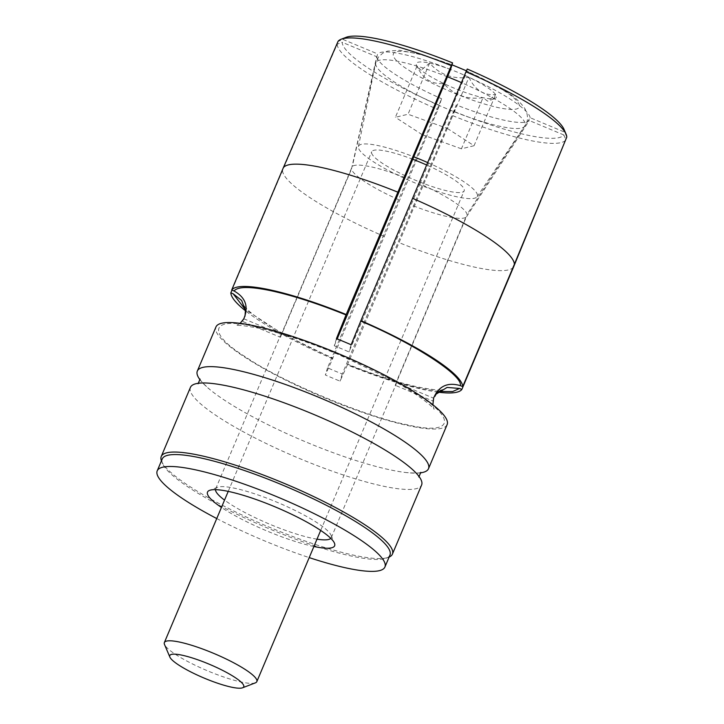 <?xml version="1.0" encoding="UTF-8"?>
<svg xmlns="http://www.w3.org/2000/svg" width="724" height="724" viewBox="0 0 724 724"><rect width="100%" height="100%" fill="white"/><g stroke="black" fill="none" stroke-linecap="round" stroke-linejoin="round"><path stroke-width="0.54" stroke-dasharray="3.62 2.71" d="M439.124 391.44L422.291 388.643C400.852 383.964 375.928 375.91 347.511 364.498L347.574 364.154C375.123 375.177 398.879 382.86 418.834 387.195C432.907 389.765 440.726 390.652 442.301 389.847M438.201 392.164A125.478 23.078 22.9 0 1 423.83 389.639A125.478 23.078 22.9 0 1 347.375 364.941L340.063 381.15A103.188 18.978 22.9 0 1 325.366 375.005L332.814 358.344L282.423 333.791L245.309 309.573M244.232 306.18L249.49 311.492C255.708 316.877 265.319 323.357 278.315 330.931C294.27 340.108 312.451 349.131 332.877 358L437.948 109.505L441.631 98.763L398.58 199.67A62.735 11.539 22.9 0 1 365.973 182.466A62.735 11.539 22.9 0 1 351.457 169.135L376.715 56.707L342.144 42.254A120.456 22.154 -157.1 0 0 439.613 105.396M245.02 316.198L242.929 321.601A103.188 18.978 22.9 0 1 243.391 319.347M256.015 326.859C210.467 315.818 205.417 332.361 246.649 357.62C280.885 381.367 367.864 417.648 407.051 424.707C452.609 435.757 457.659 419.205 416.418 393.947C382.182 370.208 295.202 333.927 256.015 326.859M190.43 387.385A125.478 23.078 -157.1 0 0 254.477 437.676A125.478 23.078 -157.1 0 0 383.068 486.13A125.478 23.078 -157.1 0 0 421.594 485.035M420.164 472.881A125.478 23.078 22.9 0 1 406.218 472.564A125.478 23.078 22.9 0 1 389.964 469.813A125.478 23.078 22.9 0 1 210.087 389.72A125.478 23.078 22.9 0 1 200.141 379.937M215.499 489.659A62.735 11.539 22.9 0 1 215.671 488.845A62.735 11.539 22.9 0 1 217.535 487.288A62.735 11.539 22.9 0 1 234.938 488.293A62.735 11.539 22.9 0 1 316.777 522.529A62.735 11.539 22.9 0 1 331.076 535.253A62.735 11.539 22.9 0 1 331.257 537.67A62.735 11.539 22.9 0 1 330.796 538.357M336.452 338.606L334.262 345.801A62.735 11.539 22.9 0 1 348.959 351.945L419.983 183.796A62.735 11.539 22.9 0 1 452.591 201A62.735 11.539 22.9 0 1 467.107 214.331L396.082 382.48A62.735 11.539 22.9 0 1 396.046 384.29A62.735 11.539 22.9 0 1 395.223 385.295L432.717 400.978L436.554 393.847M334.262 345.801L337.176 338.895M405.286 177.652A62.735 11.539 -157.1 0 0 352.317 166.321L281.283 334.461A62.735 11.539 22.9 0 0 280.459 335.465A62.735 11.539 22.9 0 0 280.423 337.284L351.457 169.135M317.003 539.163A62.735 11.539 22.9 0 1 311.99 538.222A62.735 11.539 22.9 0 1 230.16 503.985A62.735 11.539 22.9 0 1 224.54 500.103M398.58 199.67L327.556 367.81A62.735 11.539 22.9 0 0 342.253 373.964L456.328 104.917A83.088 15.285 -157.1 0 0 504.465 120.275A83.088 15.285 -157.1 0 0 529.298 120.528L466.256 217.155L395.223 385.295M413.277 205.815A62.735 11.539 -157.1 0 0 447.812 216.693A62.735 11.539 -157.1 0 0 466.256 217.155M313.908 546.493A69.006 12.697 22.9 0 1 313.447 546.394A69.006 12.697 22.9 0 1 221.444 507.434M162.257 458.916A123.596 22.734 -157.1 0 0 162.61 463.686A123.596 22.734 -157.1 0 0 235.182 513.379A123.596 22.734 -157.1 0 0 352.009 556.186A123.596 22.734 -157.1 0 0 386.29 558.168A123.596 22.734 -157.1 0 0 389.955 555.1M216.748 518.547A123.596 22.734 -157.1 0 0 309.211 557.607M161.425 460.88A125.478 23.078 -157.1 0 0 161.606 461.324A125.478 23.078 -157.1 0 0 235.282 511.768A125.478 23.078 -157.1 0 0 353.882 555.227A125.478 23.078 -157.1 0 0 388.688 557.245A125.478 23.078 -157.1 0 0 389.123 557.064M447.124 424.608A125.478 23.078 22.9 0 1 408.589 425.712A125.478 23.078 22.9 0 1 279.998 377.258A125.478 23.078 22.9 0 1 215.951 326.958M231.979 290.116L282.514 170.493L337.176 44.218L342.144 42.254M242.929 321.601L280.423 337.284M346.045 37.349A120.456 22.154 -157.1 0 0 343.004 39.431L338.036 41.404M343.004 39.431L377.575 53.893L352.317 166.321M243.789 318.777L281.283 334.461M450.545 69.504A83.088 15.285 -157.1 0 0 377.575 53.893M467.261 69.024L465.242 75.658L419.983 183.796M351.149 344.76L348.959 351.945M396.082 382.48L433.576 398.164M566.783 137.08L564.729 132.175L530.158 117.713L467.107 214.331M454.31 111.541A120.456 22.154 -157.1 0 0 563.869 134.99L565.924 139.895A124.257 22.86 -157.1 0 1 452.654 115.659L456.328 104.917M563.869 134.99L529.298 120.528M347.375 364.941L452.654 115.659M342.253 373.964L340.063 381.15M327.556 367.81L325.366 375.005M376.715 56.707A83.088 15.285 -157.1 0 0 441.631 98.763M332.678 358.787A125.478 23.078 22.9 0 1 245.427 310.732M337.176 44.218A124.257 22.86 -157.1 0 0 437.948 109.505M530.158 117.713A83.088 15.285 -157.1 0 0 465.242 75.658M433.45 399.63A103.188 18.978 22.9 0 1 432.717 400.978M564.729 132.175A120.456 22.154 -157.1 0 0 564.05 129.433M255.337 682.868A50.191 9.231 22.9 0 1 221.2 676.116A50.191 9.231 22.9 0 1 175.95 654.677A50.191 9.231 22.9 0 1 164.511 644.496M412.952 159.334A50.191 9.231 -157.1 0 0 371.683 151.75A50.191 9.231 -157.1 0 0 383.277 163.868A50.191 9.231 -157.1 0 0 432.717 186.756A50.191 9.231 -157.1 0 0 464.156 190.81A50.191 9.231 -157.1 0 0 452.572 178.701A50.191 9.231 -157.1 0 0 426.617 165M427.649 162.565A64.472 11.865 22.9 0 1 477.107 196.756A64.472 11.865 22.9 0 1 457.514 196.937A64.472 11.865 22.9 0 1 392.417 172.538A64.472 11.865 22.9 0 1 358.398 146.61A64.472 11.865 22.9 0 1 378.326 145.633A64.472 11.865 22.9 0 1 413.983 156.873M429.622 63.097L408.028 114.229L447.36 128.429L468.953 77.305C452.835 79.396 439.721 74.663 429.622 63.097L421.793 69.676L417.495 67.721L416.979 66.183A43.467 7.991 -157.1 0 0 426.309 73.975A43.467 7.991 -157.1 0 0 443.676 83.477A43.467 7.991 -157.1 0 0 483.008 97.686A43.467 7.991 -157.1 0 0 495.062 98.383A43.467 7.991 -157.1 0 0 495.65 94.6A43.467 7.991 -157.1 0 0 468.953 77.305A43.467 7.991 -157.1 0 0 429.622 63.097A43.467 7.991 -157.1 0 0 416.4 65.16A43.467 7.991 -157.1 0 0 416.979 66.183C419.748 72.174 423.45 76.807 428.101 80.102C432.898 82.934 438.092 84.056 443.676 83.477C453.993 95.125 467.107 99.858 483.008 97.686L487.714 101.224L495.062 98.383M468.953 77.305C474.872 89.894 483.777 95.649 495.65 94.6L487.714 101.224M447.36 128.429L474.048 145.723L495.65 94.6M474.048 145.723L461.414 148.809L483.008 97.686M461.414 148.809L422.083 134.61L443.676 83.477M416.979 66.183L395.385 117.315L408.028 114.229M422.083 134.61L395.385 117.315M513.515 267.12A125.478 23.078 22.9 0 1 475.496 267.319A125.478 23.078 22.9 0 1 399.042 242.621M282.514 170.493A125.478 23.078 -157.1 0 0 384.344 236.477M409.015 70.273C419.422 77.839 462.808 99.794 498.393 107.659C532.837 114.781 517.823 98.898 503.614 90.518C493.207 82.943 449.821 60.997 414.237 53.133C379.792 46.01 394.806 61.893 409.015 70.273M447.495 76.798A81.034 14.905 -157.1 0 0 400.743 61.893A81.034 14.905 -157.1 0 0 375.702 63.124A81.034 14.905 -157.1 0 0 394.571 82.165A81.034 14.905 -157.1 0 0 500.275 126.383A81.034 14.905 -157.1 0 0 524.9 126.148A81.034 14.905 -157.1 0 0 506.447 106.111A81.034 14.905 -157.1 0 0 461.441 82.608M245.364 310.008L245.418 310.533M240.106 323.338L236.015 325.655C237.581 324.85 245.4 325.728 259.473 328.307C281.79 333.185 308.27 341.99 338.904 354.715L388.272 378.064C417.531 393.241 434.572 408.264 434.074 409.322L432.88 404.77M212.702 383.53C199.498 382.209 197.652 383.982 198.086 383.756L198.756 383.213M200.059 379.086C199.869 380.037 203.209 383.584 210.087 389.72M215.671 488.845L280.459 335.465M331.076 535.253L334.443 543.127M162.61 463.686L161.606 461.324M331.257 537.67L396.046 384.29M217.535 487.288L209.544 490.374M436.536 393.838L437.613 392.698M386.29 558.168L388.688 557.245M408.834 466.383C418.915 474.863 419.006 477.469 418.861 477.016L418.78 476.157M420.834 472.338C420.273 473.143 415.404 473.224 406.218 472.564M477.107 196.756L526.303 123.56C527.443 121.46 527.715 118.32 527.117 114.148L525.334 109.387C521.036 102.627 514.483 96.618 505.669 91.36L466.455 70.807M228.223 491.379L371.683 151.75M358.398 146.61L375.702 63.124L378.525 56.97L382.752 53.169L387.412 51.123L399.521 50.273L422.237 54.734L451.984 64.789M417.495 67.721L416.4 65.16M320.687 530.439L464.156 190.81"/><path stroke-width="1.09" d="M245.309 309.573L233.164 293.781L241.671 300.487L245.409 310.533L245.02 316.198M240.106 323.338L243.391 319.347A103.188 18.978 22.9 0 1 243.789 318.777C248.875 306.732 245.617 297.464 234.024 290.967C237.816 286.442 250.233 286.378 271.256 290.786C292.695 295.464 317.619 303.519 346.036 314.931L451.314 65.64A124.257 22.86 -157.1 0 0 375.675 41.214A124.257 22.86 -157.1 0 0 341.212 39.214A124.257 22.86 -157.1 0 0 338.036 41.404L283.365 167.678L231.698 289.998L234.024 290.967M389.123 557.064A125.478 23.078 -157.1 0 0 392.408 554.131L421.594 485.035A125.478 23.078 -157.1 0 0 408.834 466.383A125.478 23.078 -157.1 0 0 228.956 386.29A125.478 23.078 -157.1 0 0 212.702 383.53A125.478 23.078 -157.1 0 0 190.43 387.385L161.244 456.482A125.478 23.078 -157.1 0 0 161.425 460.88M200.141 379.937A125.478 23.078 22.9 0 1 197.326 371.059A125.478 23.078 22.9 0 1 235.852 369.964A125.478 23.078 22.9 0 1 364.444 418.418A125.478 23.078 22.9 0 1 428.49 468.709A125.478 23.078 22.9 0 1 420.164 472.881M337.176 338.895L450.545 69.504L452.563 62.879A120.456 22.154 -157.1 0 0 379.457 39.286A120.456 22.154 -157.1 0 0 346.045 37.349L341.212 39.214M224.54 500.103A62.735 11.539 22.9 0 1 215.499 489.659M221.444 507.434A69.006 12.697 22.9 0 1 209.544 490.374A69.006 12.697 22.9 0 1 228.684 491.478A69.006 12.697 22.9 0 1 293.917 515.379A69.006 12.697 22.9 0 1 334.443 543.127A69.006 12.697 22.9 0 1 313.908 546.493M330.796 538.357A62.735 11.539 22.9 0 1 317.003 539.163M565.77 139.533L513.515 267.12L461.849 389.431A125.478 23.078 22.9 0 1 438.201 392.164M451.314 65.64L452.563 62.879M309.211 557.607A123.596 22.734 -157.1 0 0 346.968 568.114A123.596 22.734 -157.1 0 0 384.915 567.028L389.955 555.1A123.596 22.734 -157.1 0 0 326.868 505.56A123.596 22.734 -157.1 0 0 200.204 457.83A123.596 22.734 -157.1 0 0 162.257 458.916L157.217 470.844A123.596 22.734 -157.1 0 0 216.748 518.547M384.915 567.028A123.596 22.734 -157.1 0 0 321.827 517.488A123.596 22.734 -157.1 0 0 195.163 469.758A123.596 22.734 -157.1 0 0 157.217 470.844M392.408 554.131A125.478 23.078 -157.1 0 0 328.361 503.832A125.478 23.078 -157.1 0 0 199.77 455.378A125.478 23.078 -157.1 0 0 161.244 456.482M197.326 371.059L215.951 326.958A125.478 23.078 22.9 0 1 254.477 325.863A125.478 23.078 22.9 0 1 383.068 374.317A125.478 23.078 22.9 0 1 447.124 424.608L428.49 468.709M231.979 290.116L230.838 292.813L233.164 293.781M346.036 314.931L336.452 338.606A103.188 18.978 22.9 0 1 351.149 344.76L360.733 321.085C413.268 343.113 463.215 375.466 460.383 385.648L462.708 386.616L514.375 264.296L566.783 137.08A124.257 22.86 -157.1 0 0 566.087 134.202A124.257 22.86 -157.1 0 0 466.012 71.785L360.733 321.085M566.087 134.202L564.05 129.433A120.456 22.154 -157.1 0 0 467.261 69.024L466.012 71.785M460.383 385.648C447.622 381.919 438.681 386.091 433.576 398.164A103.188 18.978 22.9 0 1 433.45 399.63L432.88 404.77M436.554 393.847L447.088 387.431L459.523 388.462L452.618 391.557L439.124 391.44M461.849 389.431L459.523 388.462M245.427 310.732A125.478 23.078 22.9 0 1 230.838 292.813M231.698 289.998A125.478 23.078 22.9 0 1 346.172 314.488M360.869 320.642A125.478 23.078 22.9 0 1 462.708 386.616M234.476 677.112A40.155 7.385 -157.1 0 0 191.67 657.754A40.155 7.385 -157.1 0 0 169.887 657.102A40.155 7.385 -157.1 0 0 179.036 665.247A40.155 7.385 -157.1 0 0 215.236 682.397A40.155 7.385 -157.1 0 0 242.549 687.8A40.155 7.385 -157.1 0 0 234.476 677.112M169.887 657.102L164.511 644.496A50.191 9.231 22.9 0 1 164.366 642.559A50.191 9.231 22.9 0 1 195.797 646.613A50.191 9.231 22.9 0 1 245.246 669.501A50.191 9.231 22.9 0 1 256.83 681.619A50.191 9.231 22.9 0 1 255.337 682.868L242.549 687.8M426.617 165A50.191 9.231 -157.1 0 0 412.952 159.334M413.983 156.873A64.472 11.865 22.9 0 1 427.649 162.565M283.365 167.678A125.478 23.078 22.9 0 1 321.384 167.47A125.478 23.078 22.9 0 1 397.838 192.177M412.535 198.322A125.478 23.078 22.9 0 1 514.375 264.296M461.441 82.608A81.034 14.905 -157.1 0 0 447.495 76.798M244.232 306.18L245.418 310.533M198.086 383.756L200.059 379.086M437.613 392.698L442.301 389.847M418.861 477.016L420.834 472.338M164.366 642.559L228.223 491.379M451.984 64.789L466.455 70.807M256.83 681.619L320.687 530.439"/></g></svg>
